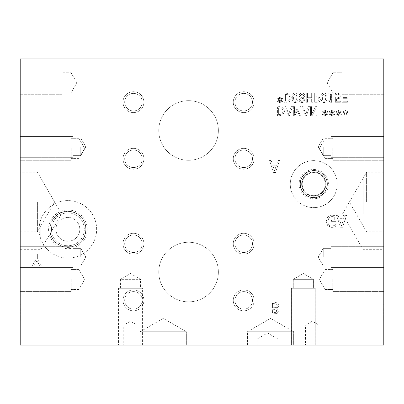 <?xml version="1.0" encoding="UTF-8"?>
<svg xmlns="http://www.w3.org/2000/svg" width="404" height="404" viewBox="0 0 404 404"><rect width="100%" height="100%" fill="white"/><g stroke="black" fill="none" stroke-linecap="round" stroke-linejoin="round"><path stroke-width="0.3" stroke-dasharray="2.02 1.52" d="M383.8 303.884L383.8 307.919L383.724 303.884M383.724 308.55L383.724 319.801L383.8 308.55M383.8 58.944L383.8 345.056L20.2 345.056L20.2 58.944L383.8 58.944M383.8 213.923L383.8 178.159L383.8 213.923M383.8 148.354L383.8 160.277L383.8 148.354M383.8 279.487L383.8 291.41L383.8 279.487M383.8 202L383.8 172.195L383.8 202M383.8 257.126L383.8 246.682L383.8 257.126M383.8 146.874L383.8 157.318L383.8 146.874M383.8 82.785L383.8 94.708L383.8 82.785M383.8 309.292L383.8 321.215L383.8 309.292M383.8 319.801L383.724 321.215L383.8 319.801M20.2 303.884L20.2 307.919L20.276 303.884M20.276 308.55L20.276 319.801L20.2 308.55M20.2 213.923L20.2 249.687L20.2 213.923M20.2 279.487L20.2 291.41L20.2 279.487M20.2 148.354L20.2 160.277L20.2 148.354M20.2 202L20.2 231.805L20.2 202M20.2 146.874L20.2 157.318L20.2 146.874M20.2 257.126L20.2 267.569L20.2 257.126M20.2 257.136L20.2 246.692L20.2 257.136M20.2 146.864L20.2 157.308L20.2 146.864M20.2 82.785L20.2 94.708L20.2 82.785M20.2 309.292L20.2 321.215L20.2 309.292M20.2 319.801L20.276 321.215L20.2 319.801M339.461 98.308L340.39 96.122L339.592 93.94L337.365 93.056L334.997 93.566L334.997 94.854L337.391 94.102L338.698 94.652L339.158 96.132L338.643 97.435L337.163 97.854L335.37 97.637L335.37 102.303L340.34 102.303L340.34 101.242L336.537 101.242L336.537 98.823L339.461 98.308L340.39 96.122L339.592 93.94L337.365 93.056L334.997 93.566L334.997 94.854L337.391 94.102L338.698 94.652L339.158 96.132L338.643 97.435L337.163 97.854L335.37 97.637L335.37 102.303L340.34 102.303L340.34 101.242L336.537 101.242L336.537 98.823L339.461 98.308M312.853 102.303L312.853 93.243L311.646 93.243L311.646 97.677L307.479 97.677L307.479 93.243L306.272 93.243L306.272 102.303L307.479 102.303L307.479 98.753L311.646 98.753L311.646 102.303L312.853 102.303L312.853 93.243L311.646 93.243L311.646 97.677L307.479 97.677L307.479 93.243L306.272 93.243L306.272 102.303L307.479 102.303L307.479 98.753L311.646 98.753L311.646 102.303L312.853 102.303M280.487 99.899L282.638 98.642L282.245 97.975L280.255 99.293L280.295 97.076L279.533 97.076L279.568 99.293L277.593 97.965L277.189 98.632L279.341 99.899L277.189 101.152L277.593 101.818L279.578 100.49L279.533 102.707L280.295 102.707L280.245 100.49L282.245 101.813L282.638 101.146L280.487 99.899L282.638 98.642L282.245 97.975L280.255 99.293L280.295 97.076L279.533 97.076L279.568 99.293L277.593 97.965L277.189 98.632L279.341 99.899L277.189 101.152L277.593 101.818L279.578 100.49L279.533 102.707L280.295 102.707L280.245 100.49L282.245 101.813L282.638 101.146L280.487 99.899M288.739 100.717L285.431 101.263L285.431 94.289L288.85 94.889L290.112 97.783L288.739 100.717L285.431 101.263L285.431 94.289L288.85 94.889L290.112 97.783L288.739 100.717M289.532 101.586L291.37 97.768L289.517 93.97L286.31 93.243L284.224 93.243L284.224 102.303L286.29 102.303L289.532 101.586L291.37 97.768L289.517 93.97L286.31 93.243L284.224 93.243L284.224 102.303L286.29 102.303L289.532 101.586M296.824 97.773L296.496 100.54L295.162 101.485L293.814 100.53L293.496 97.768L293.804 95.036L295.162 94.061L296.501 95.016L296.824 97.773L296.496 100.54L295.162 101.485L293.814 100.53L293.496 97.768L293.804 95.036L295.162 94.061L296.501 95.016L296.824 97.773M295.162 102.49C297.122 102.495 298.086 100.924 298.056 97.773C298.076 94.576 297.112 93.001 295.162 93.056C293.198 93.036 292.233 94.607 292.264 97.768C292.244 100.975 293.208 102.55 295.162 102.49C297.122 102.495 298.086 100.924 298.056 97.773C298.076 94.576 297.112 93.001 295.162 93.056C293.198 93.036 292.233 94.607 292.264 97.768C292.244 100.975 293.208 102.55 295.162 102.49M301.95 101.616L300.445 100.263L301.308 98.945L302.586 98.379L303.49 100.192L301.95 101.616L300.445 100.263L301.308 98.945L302.586 98.379L303.49 100.192L301.95 101.616M302.596 97.207L301.268 97.773L300.233 95.839L301.97 93.94L303.662 95.652L302.596 97.207L301.268 97.773L300.233 95.839L301.97 93.94L303.662 95.652L302.596 97.207M304.909 95.768C304.767 94.087 303.783 93.178 301.955 93.041L299.783 93.819L299.005 95.748L300.541 98.081L299.223 100.126C299.344 101.601 300.253 102.394 301.955 102.51C303.687 102.419 304.596 101.651 304.682 100.207L303.298 98.031L304.909 95.768C304.767 94.087 303.783 93.178 301.955 93.041L299.783 93.819L299.005 95.748L300.541 98.081L299.223 100.126C299.344 101.601 300.253 102.394 301.955 102.51C303.687 102.419 304.596 101.651 304.682 100.207L303.298 98.031L304.909 95.768M318.504 100.919L315.893 101.263L315.893 97.652L318.645 98.192L319.16 99.535L318.504 100.919L315.893 101.263L315.893 97.652L318.645 98.192L319.16 99.535L318.504 100.919M319.337 101.737L320.412 99.576L319.62 97.561L315.893 96.622L315.893 93.243L314.686 93.243L314.686 102.303L316.963 102.303L319.337 101.737L320.412 99.576L319.62 97.561L315.893 96.622L315.893 93.243L314.686 93.243L314.686 102.303L316.963 102.303L319.337 101.737M325.71 97.773L325.377 100.54L324.048 101.485L322.7 100.53L322.382 97.768L322.69 95.036L324.048 94.061L325.387 95.016L325.71 97.773L325.377 100.54L324.048 101.485L322.7 100.53L322.382 97.768L322.69 95.036L324.048 94.061L325.387 95.016L325.71 97.773M324.048 102.49C326.008 102.495 326.972 100.924 326.942 97.773C326.962 94.576 325.998 93.001 324.048 93.056C322.084 93.036 321.114 94.607 321.15 97.768C321.124 100.975 322.094 102.55 324.048 102.49C326.008 102.495 326.972 100.924 326.942 97.773C326.962 94.576 325.998 93.001 324.048 93.056C322.084 93.036 321.114 94.607 321.15 97.768C321.124 100.975 322.094 102.55 324.048 102.49M333.234 94.172L333.234 93.243L328.816 93.243L328.816 94.172L330.457 94.172L330.457 100.243L328.816 100.243L328.816 101.071L330.684 102.333L331.623 102.333L331.623 94.172L333.234 94.172L333.234 93.243L328.816 93.243L328.816 94.172L330.457 94.172L330.457 100.243L328.816 100.243L328.816 101.071L330.684 102.333L331.623 102.333L331.623 94.172L333.234 94.172M347.374 102.303L347.374 101.232L343.158 101.232L343.158 98.677L347.198 98.677L347.198 97.606L343.158 97.606L343.158 93.243L341.956 93.243L341.956 102.303L347.374 102.303L347.374 101.232L343.158 101.232L343.158 98.677L347.198 98.677L347.198 97.606L343.158 97.606L343.158 93.243L341.956 93.243L341.956 102.303L347.374 102.303M338.143 215.347L336.542 215.347L340.557 227.265L342.511 227.265L346.531 215.347L344.859 215.347L343.774 218.68L339.224 218.68L338.143 215.347L336.542 215.347L340.557 227.265L342.511 227.265L346.531 215.347L344.859 215.347L343.774 218.68L339.224 218.68L338.143 215.347M334.078 215.463L331.876 215.115L327.76 216.67L326.205 221.316L327.77 225.846L331.886 227.477L335.785 226.457L335.785 224.543L334.143 225.548L331.699 226.109C329.27 225.962 327.992 224.382 327.856 221.362L328.947 217.751L331.815 216.483L334.27 216.872L334.27 219.953L331.507 219.953L331.507 221.347L335.835 221.347L335.835 216.14L331.876 215.115L327.76 216.67L326.205 221.316L327.77 225.846L331.886 227.477L334.098 227.149L335.785 226.457L335.785 224.543L334.143 225.548L331.699 226.109C329.27 225.962 327.992 224.382 327.856 221.362L328.947 217.751L331.815 216.483L334.27 216.872L334.27 219.953L331.507 219.953L331.507 221.347L335.835 221.347L335.835 216.14L334.078 215.463M218.382 130.472A29.805 29.805 0 0 0 188.577 100.667A29.805 29.805 0 0 0 158.772 130.472A29.805 29.805 0 0 0 188.577 160.277A29.805 29.805 0 0 0 218.382 130.472A29.805 29.805 0 0 1 188.577 160.277A29.805 29.805 0 0 1 158.772 130.472A29.805 29.805 0 0 1 188.577 100.667A29.805 29.805 0 0 1 218.382 130.472M218.382 272.049A29.805 29.805 0 0 0 188.577 242.249A29.805 29.805 0 0 0 158.772 272.049A29.805 29.805 0 0 0 188.577 301.854A29.805 29.805 0 0 0 218.382 272.049A29.805 29.805 0 0 1 188.577 301.854A29.805 29.805 0 0 1 158.772 272.049A29.805 29.805 0 0 1 188.577 242.249A29.805 29.805 0 0 1 218.382 272.049M143.895 158.797A10.443 10.443 0 0 0 133.451 148.354A10.443 10.443 0 0 0 123.008 158.797A10.443 10.443 0 0 0 133.451 169.241A10.443 10.443 0 0 0 143.895 158.797A10.443 10.443 0 0 1 133.451 169.241A10.443 10.443 0 0 1 123.008 158.797A10.443 10.443 0 0 1 133.451 148.354A10.443 10.443 0 0 1 143.895 158.797M254.146 102.156A10.443 10.443 0 0 0 243.703 91.713A10.443 10.443 0 0 0 233.26 102.156A10.443 10.443 0 0 0 243.703 112.6A10.443 10.443 0 0 0 254.146 102.156A10.443 10.443 0 0 1 243.703 112.6A10.443 10.443 0 0 1 233.26 102.156A10.443 10.443 0 0 1 243.703 91.713A10.443 10.443 0 0 1 254.146 102.156M143.895 300.374A10.443 10.443 0 0 0 133.451 289.931A10.443 10.443 0 0 0 123.008 300.374A10.443 10.443 0 0 0 133.451 310.817A10.443 10.443 0 0 0 143.895 300.374A10.443 10.443 0 0 1 133.451 310.817A10.443 10.443 0 0 1 123.008 300.374A10.443 10.443 0 0 1 133.451 289.931A10.443 10.443 0 0 1 143.895 300.374M254.146 243.723A10.443 10.443 0 0 0 243.703 233.28A10.443 10.443 0 0 0 233.26 243.723A10.443 10.443 0 0 0 243.703 254.167A10.443 10.443 0 0 0 254.146 243.723A10.443 10.443 0 0 1 243.703 254.167A10.443 10.443 0 0 1 233.26 243.723A10.443 10.443 0 0 1 243.703 233.28A10.443 10.443 0 0 1 254.146 243.723M254.146 300.374A10.443 10.443 0 0 0 243.703 289.931A10.443 10.443 0 0 0 233.26 300.374A10.443 10.443 0 0 0 243.703 310.817A10.443 10.443 0 0 0 254.146 300.374A10.443 10.443 0 0 1 243.703 310.817A10.443 10.443 0 0 1 233.26 300.374A10.443 10.443 0 0 1 243.703 289.931A10.443 10.443 0 0 1 254.146 300.374M143.895 243.723A10.443 10.443 0 0 0 133.451 233.28A10.443 10.443 0 0 0 123.008 243.723A10.443 10.443 0 0 0 133.451 254.167A10.443 10.443 0 0 0 143.895 243.723A10.443 10.443 0 0 1 133.451 254.167A10.443 10.443 0 0 1 123.008 243.723A10.443 10.443 0 0 1 133.451 233.28A10.443 10.443 0 0 1 143.895 243.723M254.151 158.797A10.443 10.443 0 0 0 243.708 148.354A10.443 10.443 0 0 0 233.27 158.797A10.443 10.443 0 0 0 243.708 169.241A10.443 10.443 0 0 0 254.151 158.797A10.443 10.443 0 0 1 243.708 169.241A10.443 10.443 0 0 1 233.27 158.797A10.443 10.443 0 0 1 243.708 148.354A10.443 10.443 0 0 1 254.151 158.797M143.885 102.156A10.443 10.443 0 0 0 133.441 91.713A10.443 10.443 0 0 0 122.998 102.156A10.443 10.443 0 0 0 133.441 112.6A10.443 10.443 0 0 0 143.885 102.156A10.443 10.443 0 0 1 133.441 112.6A10.443 10.443 0 0 1 122.998 102.156A10.443 10.443 0 0 1 133.441 91.713A10.443 10.443 0 0 1 143.885 102.156M337.234 184.118A23.483 23.483 0 0 0 313.751 160.635A23.483 23.483 0 0 0 290.264 184.118A23.483 23.483 0 0 0 313.751 207.606A23.483 23.483 0 0 0 337.234 184.118A23.483 23.483 0 0 0 313.751 160.635A23.483 23.483 0 0 0 290.264 184.118A23.483 23.483 0 0 0 313.751 207.606A23.483 23.483 0 0 0 337.234 184.118M96.642 229.326A28.755 28.755 0 0 0 67.887 200.571A28.755 28.755 0 0 0 39.132 229.326A28.755 28.755 0 0 0 67.887 258.08A28.755 28.755 0 0 0 96.642 229.326A28.755 28.755 0 0 0 67.887 200.571A28.755 28.755 0 0 0 39.132 229.326A28.755 28.755 0 0 0 67.887 258.08A28.755 28.755 0 0 0 96.642 229.326M276.705 308.717L278.937 305.752L277.7 303.056L274.271 302.091L270.847 302.091L270.847 314.014L277.139 313.529L278.376 311.327L276.705 308.717L278.937 305.752L277.7 303.056L274.271 302.091L270.847 302.091L270.847 314.014L277.139 313.529L278.376 311.327L276.705 308.717M271.17 160.514L269.564 160.514L273.584 172.437L275.533 172.437L279.553 160.514L277.881 160.514L276.801 163.847L272.251 163.847L271.17 160.514L269.564 160.514L273.584 172.437L275.533 172.437L279.553 160.514L277.881 160.514L276.801 163.847L272.251 163.847L271.17 160.514M39.996 266.079L41.678 266.079L37.648 259.429L37.648 254.156L36.062 254.156L36.062 259.267L32.032 266.079L33.795 266.079L36.865 260.832L39.996 266.079L41.678 266.079L37.648 259.429L37.648 254.156L36.062 254.156L36.062 259.267L32.032 266.079L33.795 266.079L36.865 260.832L39.996 266.079M346.097 113.282L348.248 112.024L347.854 111.358L345.864 112.681L345.905 110.464L345.142 110.464L345.178 112.681L343.203 111.353L342.799 112.019L344.95 113.282L342.799 114.539L343.203 115.206L345.188 113.877L345.142 116.094L345.905 116.094L345.854 113.877L347.854 115.196L348.248 114.529L346.097 113.282L348.248 112.024L347.854 111.358L345.864 112.681L345.905 110.464L345.142 110.464L345.178 112.681L343.203 111.353L342.799 112.019L344.95 113.282L342.799 114.539L343.203 115.206L345.188 113.877L345.142 116.094L345.905 116.094L345.854 113.877L347.854 115.196L348.248 114.529L346.097 113.282M332.497 113.282L334.648 112.024L334.254 111.358L332.265 112.681L332.31 110.464L331.543 110.464L331.583 112.681L329.608 111.353L329.204 112.019L331.356 113.282L329.204 114.539L329.608 115.206L331.588 113.877L331.543 116.094L332.31 116.094L332.255 113.877L334.254 115.196L334.648 114.529L332.497 113.282L334.648 112.024L334.254 111.358L332.265 112.681L332.31 110.464L331.543 110.464L331.583 112.681L329.608 111.353L329.204 112.019L331.356 113.282L329.204 114.539L329.608 115.206L331.588 113.877L331.543 116.094L332.31 116.094L332.255 113.877L334.254 115.196L334.648 114.529L332.497 113.282M316.913 115.69L316.913 106.631L315.559 106.631L311.555 114.443L311.555 106.631L310.429 106.631L310.429 115.69L312.141 115.69L315.787 108.514L315.787 115.69L316.913 115.69L316.913 106.631L315.559 106.631L311.555 114.443L311.555 106.631L310.429 106.631L310.429 115.69L312.141 115.69L315.787 108.514L315.787 115.69L316.913 115.69M303.197 106.631L301.98 106.631L305.03 115.69L306.515 115.69L309.57 106.631L308.297 106.631L307.479 109.161L304.02 109.161L303.197 106.631L301.98 106.631L305.03 115.69L306.515 115.69L309.57 106.631L308.297 106.631L307.479 109.161L304.02 109.161L303.197 106.631M282.734 114.968L284.567 111.15L282.719 107.358L279.512 106.631L277.427 106.631L277.427 115.69L279.487 115.69L282.734 114.968L284.567 111.15L282.719 107.358L279.512 106.631L277.427 106.631L277.427 115.69L279.487 115.69L282.734 114.968M286.118 106.631L284.901 106.631L287.956 115.69L289.436 115.69L292.491 106.631L291.223 106.631L290.4 109.161L286.941 109.161L286.118 106.631L284.901 106.631L287.956 115.69L289.436 115.69L292.491 106.631L291.223 106.631L290.4 109.161L286.941 109.161L286.118 106.631M301.121 115.69L301.121 106.631L299.914 106.631L299.914 114.433L297.551 109.125L296.819 109.125L294.476 114.433L294.476 106.631L293.349 106.631L293.349 115.69L294.996 115.69L297.258 110.645L299.445 115.69L301.121 115.69L301.121 106.631L299.914 106.631L299.914 114.433L297.551 109.125L296.819 109.125L294.476 114.433L294.476 106.631L293.349 106.631L293.349 115.69L294.996 115.69L297.258 110.645L299.445 115.69L301.121 115.69M325.7 113.282L327.851 112.024L327.457 111.358L325.467 112.681L325.508 110.464L324.745 110.464L324.781 112.681L322.806 111.353L322.402 112.019L324.553 113.282L322.402 114.539L322.806 115.206L324.791 113.877L324.745 116.094L325.508 116.094L325.457 113.877L327.457 115.196L327.851 114.529L325.7 113.282L327.851 112.024L327.457 111.358L325.467 112.681L325.508 110.464L324.745 110.464L324.781 112.681L322.806 111.353L322.402 112.019L324.553 113.282L322.402 114.539L322.806 115.206L324.791 113.877L324.745 116.094L325.508 116.094L325.457 113.877L327.457 115.196L327.851 114.529L325.7 113.282M339.299 113.282L341.451 112.024L341.052 111.358L339.062 112.681L339.108 110.464L338.345 110.464L338.38 112.681L336.406 111.353L336.002 112.019L338.153 113.282L336.002 114.539L336.406 115.206L338.385 113.877L338.345 116.094L339.108 116.094L339.057 113.877L341.052 115.196L341.451 114.529L339.299 113.282L341.451 112.024L341.052 111.358L339.062 112.681L339.108 110.464L338.345 110.464L338.38 112.681L336.406 111.353L336.002 112.019L338.153 113.282L336.002 114.539L336.406 115.206L338.385 113.877L338.345 116.094L339.108 116.094L339.057 113.877L341.052 115.196L341.451 114.529L339.299 113.282M288.668 114.458L287.269 110.191L290.067 110.191L288.668 114.458L287.269 110.191L290.067 110.191L288.668 114.458M281.941 114.105L278.629 114.645L278.629 107.671L282.053 108.272L283.315 111.166L281.941 114.105L278.629 114.645L278.629 107.671L282.053 108.272L283.315 111.166L281.941 114.105M305.742 114.458L304.348 110.191L307.146 110.191L305.742 114.458L304.348 110.191L307.146 110.191L305.742 114.458M341.496 225.644L339.658 220.029L343.339 220.029L341.496 225.644L339.658 220.029L343.339 220.029L341.496 225.644M274.518 170.811L272.685 165.201L276.366 165.201L274.518 170.811L272.685 165.201L276.366 165.201L274.518 170.811M276.114 312.353L272.432 312.661L272.432 309.171L276.058 309.57L276.725 311.105L276.114 312.353L272.432 312.661L272.432 309.171L276.058 309.57L276.725 311.105L276.114 312.353M276.316 307.54L272.432 307.848L272.432 303.444L276.422 303.944L277.285 305.687L276.316 307.54L272.432 307.848L272.432 303.444L276.422 303.944L277.285 305.687L276.316 307.54M332.957 82.785L332.957 92.849L332.957 82.785M341.834 82.785L341.834 94.708L341.834 82.785M323.25 257.126L323.25 248.349L323.25 257.126M330.871 257.126L330.871 267.569L330.871 257.126M323.25 146.874L323.25 155.651L323.25 146.874M330.871 146.874L330.871 157.318L330.871 146.874M366.595 202L366.595 172.195L366.595 202M325.139 279.487L325.139 289.552L325.139 279.487M332.775 279.487L332.775 291.41L332.775 279.487M325.139 148.354L325.139 158.413L325.139 148.354M332.775 148.354L332.775 160.277L332.775 148.354M363.151 213.923L363.151 178.159L363.151 213.923M71.033 82.785L71.033 92.849L71.033 82.785M62.165 82.785L62.165 94.708L62.165 82.785M71.043 82.785L71.043 92.849L71.043 82.785M80.749 146.864L80.749 155.641L80.749 146.864M73.129 146.864L73.129 157.308L73.129 146.864M80.749 257.136L80.749 248.359L80.749 257.136M73.129 257.136L73.129 246.692L73.129 257.136M80.749 257.126L80.749 248.349L80.749 257.126M73.129 257.126L73.129 246.682L73.129 257.126M80.749 146.874L80.749 155.651L80.749 146.874M73.129 146.874L73.129 157.318L73.129 146.874M37.405 202L37.405 231.805L37.405 202M78.861 148.354L78.861 158.413L78.861 148.354M71.225 148.354L71.225 160.277L71.225 148.354M78.861 279.487L78.861 289.552L78.861 279.487M71.225 279.487L71.225 291.41L71.225 279.487M40.849 213.923L40.849 249.687L40.849 213.923M55.964 229.326A11.923 11.923 0 0 1 67.887 217.403A11.923 11.923 0 0 1 79.805 229.326A11.923 11.923 0 0 1 67.887 241.244A11.923 11.923 0 0 1 55.964 229.326A11.923 11.923 0 0 0 73.846 239.648A11.923 11.923 0 0 0 73.846 218.998A11.923 11.923 0 0 0 55.964 229.326M51.46 229.326A16.428 16.428 0 0 1 67.887 212.898A16.428 16.428 0 0 1 84.315 229.326A16.428 16.428 0 0 1 67.887 245.753A16.428 16.428 0 0 1 51.46 229.326A16.428 16.428 0 0 1 76.098 215.095A16.428 16.428 0 0 1 76.098 243.551A16.428 16.428 0 0 1 51.46 229.326M85.769 229.326A17.882 17.882 0 0 1 67.887 247.208A17.882 17.882 0 0 1 50.005 229.326A17.882 17.882 0 0 1 67.887 211.444A17.882 17.882 0 0 1 85.769 229.326M50.005 229.326A17.882 17.882 0 0 0 76.826 244.809A17.882 17.882 0 0 0 76.826 213.837A17.882 17.882 0 0 0 50.005 229.326M87.224 229.326A19.336 19.336 0 0 0 67.887 209.989A19.336 19.336 0 0 0 48.551 229.326A19.336 19.336 0 0 0 67.887 248.662A19.336 19.336 0 0 0 87.224 229.326M85.956 229.326A18.074 18.074 0 0 0 67.887 211.252A18.074 18.074 0 0 0 49.813 229.326A18.074 18.074 0 0 0 67.887 247.394A18.074 18.074 0 0 0 85.956 229.326A18.074 18.074 0 0 0 67.887 211.252A18.074 18.074 0 0 0 49.813 229.326A18.074 18.074 0 0 0 67.887 247.394A18.074 18.074 0 0 0 85.956 229.326M302.212 184.118A11.539 11.539 0 0 1 313.751 172.579A11.539 11.539 0 0 1 325.291 184.118A11.539 11.539 0 0 1 313.751 195.657A11.539 11.539 0 0 1 302.212 184.118A11.539 11.539 0 0 0 319.519 194.112A11.539 11.539 0 0 0 319.519 174.124A11.539 11.539 0 0 0 302.212 184.118M301.642 184.118A12.11 12.11 0 0 1 313.751 172.008A12.11 12.11 0 0 1 325.861 184.118A12.11 12.11 0 0 1 313.751 196.228A12.11 12.11 0 0 1 301.642 184.118A12.11 12.11 0 0 1 319.806 173.629A12.11 12.11 0 0 1 319.806 194.607A12.11 12.11 0 0 1 301.642 184.118M327.149 184.118A13.398 13.398 0 0 1 313.751 197.516A13.398 13.398 0 0 1 300.349 184.118A13.398 13.398 0 0 1 313.751 170.72A13.398 13.398 0 0 1 327.149 184.118M300.349 184.118A13.398 13.398 0 0 0 320.448 195.723A13.398 13.398 0 0 0 320.448 172.513A13.398 13.398 0 0 0 300.349 184.118M328.391 184.118A14.64 14.64 0 0 0 313.751 169.478A14.64 14.64 0 0 0 299.111 184.118A14.64 14.64 0 0 0 313.751 198.758A14.64 14.64 0 0 0 328.391 184.118M327.386 184.118A13.64 13.64 0 0 0 313.751 170.478A13.64 13.64 0 0 0 300.111 184.118A13.64 13.64 0 0 0 313.751 197.758A13.64 13.64 0 0 0 327.386 184.118A13.64 13.64 0 0 0 313.751 170.478A13.64 13.64 0 0 0 300.111 184.118A13.64 13.64 0 0 0 313.751 197.758A13.64 13.64 0 0 0 327.386 184.118M124.669 102.156A8.772 8.772 0 0 1 133.441 93.385A8.772 8.772 0 0 1 142.218 102.156A8.772 8.772 0 0 1 133.441 110.928A8.772 8.772 0 0 1 124.669 102.156A8.772 8.772 0 0 1 137.83 94.556A8.772 8.772 0 0 1 137.83 109.757A8.772 8.772 0 0 1 124.669 102.156M234.936 158.797A8.772 8.772 0 0 1 243.708 150.025A8.772 8.772 0 0 1 252.485 158.797A8.772 8.772 0 0 1 243.708 167.569A8.772 8.772 0 0 1 234.936 158.797A8.772 8.772 0 0 1 248.096 151.197A8.772 8.772 0 0 1 248.096 166.398A8.772 8.772 0 0 1 234.936 158.797M124.679 243.723A8.772 8.772 0 0 1 133.451 234.951A8.772 8.772 0 0 1 142.228 243.723A8.772 8.772 0 0 1 133.451 252.5A8.772 8.772 0 0 1 124.679 243.723A8.772 8.772 0 0 1 137.84 236.128A8.772 8.772 0 0 1 137.84 251.323A8.772 8.772 0 0 1 124.679 243.723M234.926 300.374A8.772 8.772 0 0 1 243.703 291.602A8.772 8.772 0 0 1 252.475 300.374A8.772 8.772 0 0 1 243.703 309.151A8.772 8.772 0 0 1 234.926 300.374A8.772 8.772 0 0 1 248.086 292.774A8.772 8.772 0 0 1 248.086 307.974A8.772 8.772 0 0 1 234.926 300.374M234.926 243.723A8.772 8.772 0 0 1 243.703 234.951A8.772 8.772 0 0 1 252.475 243.723A8.772 8.772 0 0 1 243.703 252.5A8.772 8.772 0 0 1 234.926 243.723A8.772 8.772 0 0 1 248.086 236.128A8.772 8.772 0 0 1 248.086 251.323A8.772 8.772 0 0 1 234.926 243.723M124.679 300.374A8.772 8.772 0 0 1 133.451 291.602A8.772 8.772 0 0 1 142.228 300.374A8.772 8.772 0 0 1 133.451 309.151A8.772 8.772 0 0 1 124.679 300.374A8.772 8.772 0 0 1 137.84 292.774A8.772 8.772 0 0 1 137.84 307.974A8.772 8.772 0 0 1 124.679 300.374M234.926 102.156A8.772 8.772 0 0 1 243.703 93.385A8.772 8.772 0 0 1 252.475 102.156A8.772 8.772 0 0 1 243.703 110.928A8.772 8.772 0 0 1 234.926 102.156A8.772 8.772 0 0 1 248.086 94.556A8.772 8.772 0 0 1 248.086 109.757A8.772 8.772 0 0 1 234.926 102.156M124.679 158.797A8.772 8.772 0 0 1 133.451 150.025A8.772 8.772 0 0 1 142.228 158.797A8.772 8.772 0 0 1 133.451 167.569A8.772 8.772 0 0 1 124.679 158.797A8.772 8.772 0 0 1 137.84 151.197A8.772 8.772 0 0 1 137.84 166.398A8.772 8.772 0 0 1 124.679 158.797M257.126 339.027L278.013 339.027L257.126 339.027L267.569 332.997L278.013 339.027L278.013 345.056L257.126 345.056L257.126 339.027M257.126 345.056L278.013 345.056M140.153 331.719L186.36 331.719L140.153 331.719L163.256 318.377L186.36 331.719L140.153 331.719L186.36 331.719L186.36 345.056L140.153 345.056L140.153 331.719L163.256 318.377L186.36 331.719L186.36 345.056L140.153 345.056L186.36 345.056L140.153 345.056L140.153 331.719M247.445 331.719L293.652 331.719L247.445 331.719L270.549 318.377L293.652 331.719L247.445 331.719L293.652 331.719L293.652 345.056L247.445 345.056L247.445 331.719L270.549 318.377L293.652 331.719L293.652 345.056L247.445 345.056L293.652 345.056L247.445 345.056L247.445 331.719M123.75 325.084L137.148 325.084L123.75 325.084L130.447 321.215L137.148 325.084L137.148 345.056L123.75 345.056L123.75 325.084M123.75 345.056L137.148 345.056M305.57 325.084L318.973 325.084L305.57 325.084L312.272 321.215L318.973 325.084L318.973 345.056L305.57 345.056L305.57 325.084M305.57 345.056L318.973 345.056M120.412 288.31L120.412 279.336L140.531 279.336L120.412 279.336L130.472 273.528L140.531 279.336L140.531 288.31L120.412 288.31L140.531 288.31M142.395 288.31L118.549 288.31L142.395 288.31L142.395 345.056L118.549 345.056L118.549 288.31M118.549 345.056L142.395 345.056M293.294 288.31L293.294 279.336L313.418 279.336L293.294 279.336L303.354 273.528L313.418 279.336L313.418 288.31L293.294 288.31L313.418 288.31M315.277 288.31L291.435 288.31L315.277 288.31L315.277 345.056L291.435 345.056L291.435 288.31M291.435 345.056L315.277 345.056M120.387 288.31L120.387 279.336L140.511 279.336L120.387 279.336L130.447 273.528L140.511 279.336L140.511 288.31L120.387 288.31L140.511 288.31M142.37 288.31L118.529 288.31L142.37 288.31L142.37 345.056L118.529 345.056L118.529 288.31M118.529 345.056L142.37 345.056M293.269 279.336L313.393 279.336L293.269 279.336L303.333 273.528L313.393 279.336L293.269 279.336L313.393 279.336L313.393 288.31L293.269 288.31L313.393 288.31L293.269 288.31L293.269 279.336L303.333 273.528L313.393 279.336L313.393 288.31L293.269 288.31L293.269 279.336M315.251 288.31L291.41 288.31L315.251 288.31L291.41 288.31L315.251 288.31L315.251 345.056L291.41 345.056L291.41 288.31L291.41 345.056L315.251 345.056L291.41 345.056L315.251 345.056L315.251 288.31M120.432 288.31L120.432 279.336L140.557 279.336L120.432 279.336L130.497 273.528L140.557 279.336L140.557 288.31L120.432 288.31L140.557 288.31M142.415 288.31L118.574 288.31L142.415 288.31L142.415 345.056L118.574 345.056L118.574 288.31M118.574 345.056L142.415 345.056M327.149 82.785L332.957 92.849L341.834 92.849L332.957 92.849L327.149 82.785L332.957 72.725L341.834 72.725L332.957 72.725L327.149 82.785M341.834 94.708L383.8 94.708L341.834 94.708M341.834 70.867L383.8 70.867L341.834 70.867M318.185 257.126L323.25 265.898L330.871 265.898L323.25 265.898L318.185 257.126L323.25 248.349L330.871 248.349L323.25 248.349L318.185 257.126M330.871 267.569L383.8 267.569L330.871 267.569M330.871 246.682L383.8 246.682L330.871 246.682M318.185 146.874L323.25 155.651L330.871 155.651L323.25 155.651L318.185 146.874L323.25 138.102L330.871 138.102L323.25 138.102L318.185 146.874M330.871 157.318L383.8 157.318L330.871 157.318M330.871 136.431L383.8 136.431L330.871 136.431M383.8 172.195L366.595 172.195L349.384 202L366.595 231.805L383.8 231.805M319.332 279.487L325.139 289.552L332.775 289.552L325.139 289.552L319.332 279.487L325.139 269.428L332.775 269.428L325.139 269.428L319.332 279.487M332.775 291.41L383.8 291.41L332.775 291.41M332.775 267.569L383.8 267.569L332.775 267.569M319.332 148.354L325.139 158.413L332.775 158.413L325.139 158.413L319.332 148.354L325.139 138.294L332.775 138.294L325.139 138.294L319.332 148.354M332.775 160.277L383.8 160.277L332.775 160.277M332.775 136.431L383.8 136.431L332.775 136.431M383.8 178.159L363.151 178.159L342.501 213.923L363.151 249.687L383.8 249.687M76.841 82.785L71.033 72.725L62.165 72.725L71.043 72.725L76.851 82.785L71.043 92.849L62.165 92.849L71.033 92.849L76.841 82.785M62.165 70.867L20.2 70.867L62.165 70.867M62.165 94.708L20.2 94.708L62.165 94.708M85.815 146.864L80.749 138.092L73.129 138.092L80.749 138.102L85.815 146.874L80.749 155.651L73.129 155.641L80.749 155.651L85.815 146.864M73.129 136.426L20.2 136.426L73.129 136.431M73.129 157.308L20.2 157.308L73.129 157.318M85.815 257.136L80.749 248.359L73.129 248.359L80.749 248.349L85.815 257.126L80.749 265.898L73.129 265.908L80.749 265.898L85.815 257.136M73.129 246.692L20.2 246.692L73.129 246.682M73.129 267.574L20.2 267.574L73.129 267.569M20.2 231.805L37.405 231.805L54.616 202L37.405 172.195L20.2 172.195M84.668 148.354L78.861 138.294L71.225 138.294L78.861 138.294L84.668 148.354L78.861 158.413L71.225 158.413L78.861 158.413L84.668 148.354M71.225 136.431L20.2 136.431L71.225 136.431M71.225 160.277L20.2 160.277L71.225 160.277M84.668 279.487L78.861 269.428L71.225 269.428L78.861 269.428L84.668 279.487L78.861 289.552L71.225 289.552L78.861 289.552L84.668 279.487M71.225 267.569L20.2 267.569L71.225 267.569M71.225 291.41L20.2 291.41L71.225 291.41M20.2 249.687L40.849 249.687L61.499 213.923L40.849 178.159L20.2 178.159"/><path stroke-width="0.61" d="M383.8 58.944L383.8 345.056L20.2 345.056L20.2 58.944L383.8 58.944"/></g></svg>
